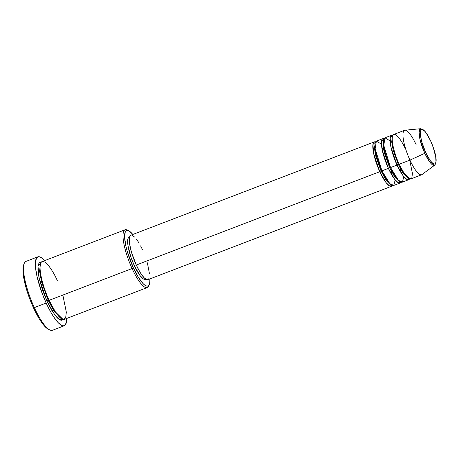 <?xml version="1.0" encoding="UTF-8"?>
<svg xmlns="http://www.w3.org/2000/svg" width="459" height="459" viewBox="0 0 459 459"><rect width="100%" height="100%" fill="white"/><g stroke="black" fill="none" stroke-linecap="round" stroke-linejoin="round"><path stroke-width="0.69" d="M405.469 149.077C402.784 142.629 395.17 130.339 392.709 135.669C390.511 141.573 396.237 158.418 399.175 164.253L409.95 160.128L424.799 153.3A1.188 0.287 -24.6 0 0 425.745 152.629C423.473 148.114 419.038 135.072 420.742 130.499C422.647 126.374 428.54 135.887 430.617 140.879C432.894 145.4 437.324 158.441 435.625 163.008C433.721 167.133 427.828 157.621 425.745 152.629A1.188 0.287 155.4 0 1 424.799 153.3L429.475 161.643L434.679 165.183A19.576 4.802 -111 0 1 424.799 153.3L409.95 160.128A23.805 5.841 69 0 0 421.97 174.575L434.679 165.183C438.305 160.753 434.587 150.569 430.622 140.798A1.188 0.287 155.4 0 1 430.617 140.879L433.279 147.546L435.723 157.007L435.958 161.551L435.625 163.008L435.006 163.84L434.128 164.018L433.015 163.536L430.29 160.667L425.745 152.629L422.022 142.611L420.645 136.501L420.41 131.957L420.742 130.499L421.362 129.667L422.24 129.49L424.644 131.108L426.072 132.84L430.617 140.879A1.188 0.287 -24.6 0 0 430.622 140.793A1.188 0.287 -24.6 0 0 430.559 140.747A1.188 0.287 155.4 0 1 430.622 140.793L425.665 132.163L423.697 129.995L420.696 128.704L419.078 131.934L419.996 139.404L424.799 153.3A19.576 4.802 -111 0 1 420.696 128.704L404.964 130.218A23.805 5.841 69 0 0 409.95 160.128L399.175 164.253A23.805 5.841 69 0 0 410.839 178.895L421.62 174.764A23.805 5.841 -111 0 1 409.95 160.128A23.805 5.841 -111 0 1 404.58 130.304A23.805 5.841 -111 0 1 416.244 144.946M381.016 170.897A1.188 0.287 -24.6 0 0 379.782 171.689L373.683 153.616L372.943 144.522L375.651 141.894A23.805 5.841 -111 0 0 374.406 141.871A23.805 5.841 -111 0 0 379.782 171.689L136.26 265.021A23.805 5.841 69 0 0 147.924 279.663L391.447 186.331A23.805 5.841 -111 0 1 379.782 171.689A1.188 0.287 155.4 0 1 381.016 170.897L375.927 156.697L374.446 148.429L375.204 143.133L374.446 148.429L375.927 156.697L381.016 170.897A1.188 0.287 155.4 0 1 381.94 170.777A1.188 0.287 -24.6 0 0 381.016 170.897L385.612 179.354L391.194 184.857L385.612 179.354L381.016 170.897M381.452 144.132L376.346 141.148L375.164 148.705L381.934 170.863A23.805 5.841 69 0 0 393.604 185.505L400.064 183.026A23.805 5.841 -111 0 1 388.4 168.384L382.307 150.311L381.561 141.217L384.275 138.589A23.805 5.841 -111 0 0 383.03 138.566A23.805 5.841 -111 0 0 388.4 168.384L381.934 170.863L388.4 168.384A1.188 0.287 155.4 0 1 389.634 167.592A1.188 0.287 -24.6 0 0 388.4 168.384L394.591 179.199L398.269 182.757L400.977 182.177A23.805 5.841 -111 0 1 400.064 183.026M381.733 147.046L383.822 150.317M383.822 139.829L383.07 145.124L384.544 153.392L389.634 167.592L384.544 153.392L383.07 145.124L383.822 139.829M390.075 140.827L384.969 137.843L383.781 145.4L390.557 167.558A23.805 5.841 69 0 0 402.222 182.2L408.688 179.721A23.805 5.841 -111 0 1 397.024 165.079L390.925 147.006L390.184 137.918L392.893 135.29A23.805 5.841 -111 0 0 391.647 135.262A23.805 5.841 -111 0 0 397.024 165.079L390.557 167.558L397.024 165.079A1.188 0.287 155.4 0 1 398.257 164.288A1.188 0.287 -24.6 0 0 397.024 165.079L403.209 175.895L406.886 179.452L409.594 178.872A23.805 5.841 -111 0 1 408.688 179.721M390.557 167.472A1.188 0.287 -24.6 0 0 389.634 167.592A1.188 0.287 155.4 0 1 390.557 167.472M392.445 136.53L391.688 141.82L393.162 150.087L398.257 164.288L393.162 150.087L391.688 141.82L392.445 136.53M399.181 164.167A1.188 0.287 -24.6 0 0 398.257 164.288A1.188 0.287 155.4 0 1 399.181 164.167M57.295 280.604C53.806 272.221 43.903 256.242 40.708 263.173C37.85 270.844 45.298 292.75 49.113 300.335L132.083 268.538A30.948 7.591 69 0 0 148.682 285.94L149.278 284.477A29.76 7.298 -111 0 1 133.317 267.746L132.083 268.538L49.113 300.335A30.948 7.591 69 0 0 64.283 319.366L147.247 287.569A30.948 7.591 -111 0 1 132.083 268.538A30.948 7.591 -111 0 1 125.1 229.77A30.948 7.591 -111 0 1 127.992 230.452A30.948 7.591 69 0 0 127.252 230.028A30.948 7.591 69 0 0 132.083 268.538L133.317 267.746L138.216 277.07L142.967 283.524L145.061 285.355L146.851 286.141L148.268 285.854L149.267 284.505L149.806 282.153L149.858 278.877M149.863 278.923A29.76 7.298 -111 0 1 149.278 284.477M37.845 256.839L25.991 261.383A36.898 9.054 69 0 0 34.322 307.605L33.398 307.633A35.71 8.761 69 0 0 48.413 329.304L49.836 329.992A36.898 9.054 -111 0 1 34.322 307.605A36.898 9.054 69 0 0 52.401 330.296L64.254 325.752A36.898 9.054 -111 0 1 46.175 303.06L34.322 307.605L46.175 303.06A36.898 9.054 -111 0 1 37.845 256.839A36.898 9.054 -111 0 1 44.575 260.632L41.367 257.7L40.208 257.046L38.206 256.736L36.697 257.751L35.481 261.67L35.607 268.136L37.064 276.599L42.056 293.106L46.175 303.06L50.708 312L53.772 317.014L58.138 322.631L61.89 325.546L62.952 325.867L64.713 325.511L66.36 322.534L66.727 318.431A36.898 9.054 -111 0 1 64.254 325.752M48.195 300.37A1.188 0.287 -24.6 0 0 46.961 301.161L39.153 278.206L38.005 266.369L41.069 262.301L39.589 262.6L38.55 264L37.994 266.45L37.936 269.852L38.384 274.08L39.319 278.969L42.486 289.962L46.961 301.161A1.188 0.287 155.4 0 1 48.195 300.37L41.562 281.941L39.577 271.137L40.426 264.011L39.577 271.137L41.562 281.941L48.195 300.37A1.188 0.287 155.4 0 1 49.119 300.249A1.188 0.287 -24.6 0 0 48.195 300.37L54.128 311.328L61.386 318.689L54.128 311.328L48.195 300.37M149.02 278.429L148.223 279.508L147.087 279.738L143.983 277.649L140.179 272.48L136.26 265.021L379.782 171.689L385.973 182.504L389.645 186.061L392.359 185.476A23.805 5.841 -111 0 1 391.447 186.331M145.623 279.227L144.545 279.445L143.185 278.848L139.84 275.337L134.263 265.468L136.139 264.751L134.263 265.468A22.617 5.548 69 0 0 145.348 279.376L145.796 279.204M148.951 285.131A30.948 7.591 -111 0 1 147.247 287.569M391.647 135.262L385.181 137.74A23.805 5.841 69 0 0 390.557 167.558L398.441 180.358L402.451 182.085L403.794 176.635M404.58 130.304L393.805 134.435A23.805 5.841 69 0 0 399.175 164.253L404.029 173.186L409.916 178.958L411.889 177.765L412.417 173.364L409.732 160.208M48.614 329.396L46.273 327.824L43.622 325.035L39.279 318.821L33.398 307.633L29.416 298L26.186 288.218L23.507 276.387L22.95 269.416L23.702 264.751M63.072 319.447L62.51 319.992L61.03 320.29L59.171 319.475L56.996 317.576L52.056 310.858L46.961 301.161L54.776 314.914L59.463 319.665L63.072 319.447M125.1 229.77L42.13 261.573A30.948 7.591 69 0 0 49.113 300.335L55.424 311.942L63.078 319.447L65.648 317.898L66.331 312.183L62.843 295.074M132.823 234.463L129.444 231.164L127.654 230.378L126.231 230.665L125.232 232.007L124.641 237.636L125.973 246.408L127.304 251.561L133.317 267.746A29.76 7.298 -111 0 1 128.675 230.716A29.76 7.298 -111 0 1 132.823 234.463M129.61 236.964L129.157 237.142A22.617 5.548 69 0 0 134.263 265.468L130.993 257.287L127.998 245.68L127.711 240.097L128.118 238.307L129.18 237.131M147.362 262.789L149.491 273.925M374.406 141.871L130.89 235.203A23.805 5.841 69 0 0 136.26 265.021L131.452 252.077L129.667 244.188L129.363 238.319L129.794 236.431L130.907 235.192M131.727 235.128L134.831 237.217M136.684 239.455L138.635 242.386M140.615 245.892L142.554 249.845M383.03 138.566L376.564 141.045A23.805 5.841 69 0 0 381.934 170.863L389.823 183.657L393.828 185.39L395.176 179.939M34.322 307.605A36.898 9.054 -111 0 1 24.281 263.323L23.684 264.786A35.71 8.761 69 0 0 33.398 307.633L34.322 307.605M408.435 178.247L402.853 172.75L398.257 164.288L402.853 172.75L408.435 178.247M399.812 181.552L394.235 176.055L389.634 167.592L394.235 176.055L399.812 181.552M127.252 230.028L128.675 230.716M400.994 172.63L399.858 167.592M392.376 175.935L391.24 170.897"/></g></svg>
